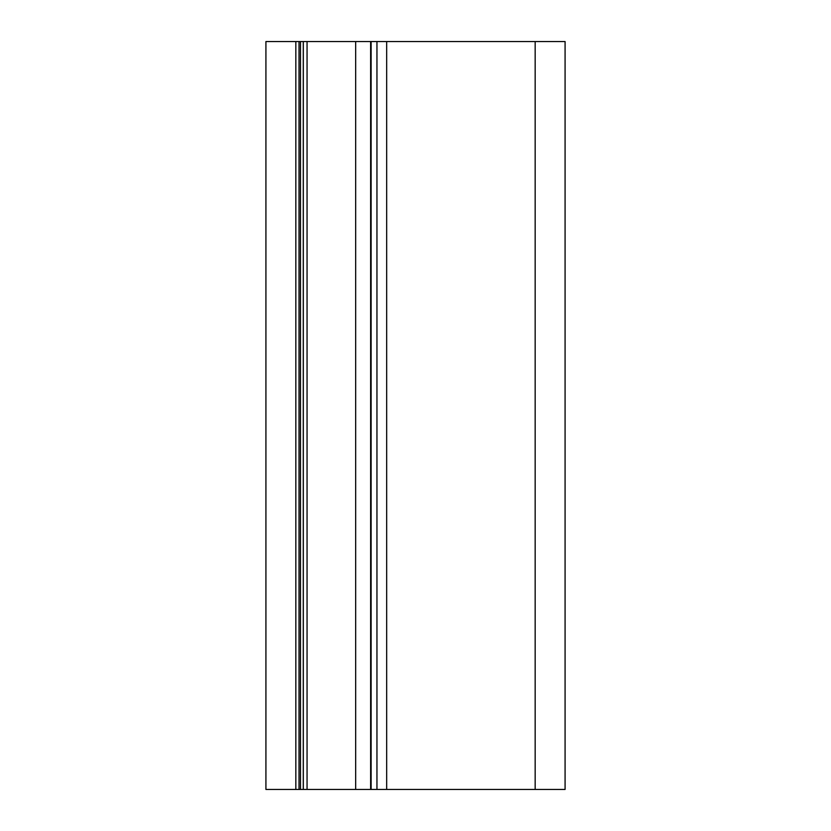 <?xml version="1.0" encoding="UTF-8"?>
<svg xmlns="http://www.w3.org/2000/svg" width="831" height="831" viewBox="0 0 831 831"><rect width="100%" height="100%" fill="white"/><g stroke="black" fill="none" stroke-linecap="round" stroke-linejoin="round"><path stroke-width="1.25" d="M295.836 41.55L303.263 41.55L303.263 789.45L303.263 41.55L370.626 41.55L370.626 789.45L370.626 41.55L565.08 41.55L565.08 789.45L265.92 789.45L265.92 41.55L295.836 41.55L295.836 789.45M303.315 41.55L303.315 789.45M370.626 41.55L370.626 789.45M565.08 41.55L565.08 789.45L565.08 41.55M299.015 41.55L299.015 789.45M300.49 41.55L300.49 789.45M307.055 41.55L307.055 789.45M355.668 41.55L355.668 789.45M371.125 41.55L371.125 789.45M376.952 41.55L376.952 789.45M386.675 41.55L386.675 789.45M535.164 41.55L535.164 789.45"/></g></svg>
